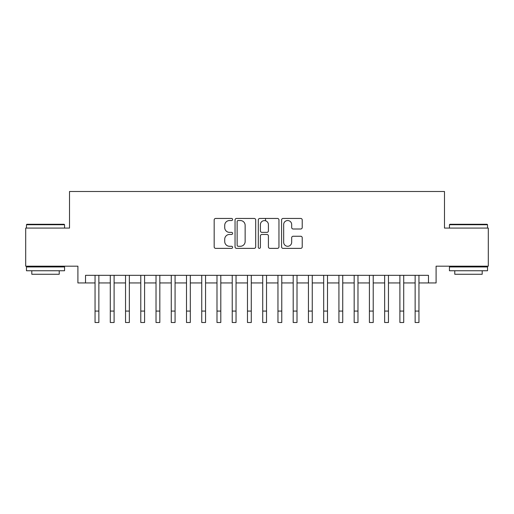 <?xml version="1.0" encoding="UTF-8"?>
<svg xmlns="http://www.w3.org/2000/svg" width="514" height="514" viewBox="0 0 514 514"><rect width="100%" height="100%" fill="white"/><g stroke="black" fill="none" stroke-linecap="round" stroke-linejoin="round"><path stroke-width="0.77" d="M232.611 219.497A1.047 1.047 0 0 0 231.563 218.45L215.668 218.45A1.497 1.497 0 0 0 214.171 219.947L214.171 246.881A1.497 1.497 0 0 0 215.668 248.371L231.563 248.371A1.047 1.047 0 0 0 232.611 247.324A1.047 1.047 0 0 0 231.563 246.277L229.507 246.277A4.787 4.787 0 0 1 224.721 241.49L224.721 239.248A4.787 4.787 0 0 1 229.507 234.461L231.563 234.461A1.047 1.047 0 0 0 232.611 233.414A1.047 1.047 0 0 0 231.563 232.367L229.507 232.367A4.787 4.787 0 0 1 224.721 227.58L224.721 225.331A4.787 4.787 0 0 1 229.507 220.545L231.563 220.545A1.047 1.047 0 0 0 232.611 219.497M300.722 229A1.497 1.497 0 0 0 302.219 227.503L302.219 219.947A1.497 1.497 0 0 0 300.722 218.45L283.073 218.45A1.497 1.497 0 0 0 281.576 219.947L281.576 246.881A1.497 1.497 0 0 0 283.073 248.371L300.722 248.371A1.497 1.497 0 0 0 302.219 246.881L302.219 237.751A1.497 1.497 0 0 0 300.722 236.254L293.166 236.254A1.497 1.497 0 0 0 291.676 237.751L291.676 242.28A4.003 4.003 0 0 1 287.673 246.277A4.003 4.003 0 0 1 283.67 242.28L283.67 224.547A4.003 4.003 0 0 1 287.673 220.545A4.003 4.003 0 0 1 291.676 224.547L291.676 227.503A1.497 1.497 0 0 0 293.166 229L300.722 229M85.523 282.951L85.523 275.331L428.477 275.331L428.477 282.951L436.097 282.951L436.097 266.181L488.3 266.181L488.3 228.081L444.481 228.081L444.481 191.497L69.519 191.497L69.519 228.081L25.7 228.081L25.7 266.181L77.903 266.181L77.903 282.951L95.051 282.951M255.689 219.947A1.497 1.497 0 0 0 254.192 218.45L236.543 218.45A1.497 1.497 0 0 0 235.046 219.947L235.046 246.881A1.497 1.497 0 0 0 236.543 248.371L254.192 248.371A1.497 1.497 0 0 0 255.689 246.881L255.689 219.947M259.808 218.45L277.457 218.45A1.497 1.497 0 0 1 278.954 219.947L278.954 246.881A1.497 1.497 0 0 1 277.457 248.371L269.901 248.371A1.497 1.497 0 0 1 268.411 246.881L268.411 235.958A1.497 1.497 0 0 0 266.914 234.461L261.902 234.461A1.497 1.497 0 0 0 260.405 235.958L260.405 247.324A1.047 1.047 0 0 1 259.358 248.371A1.047 1.047 0 0 1 258.311 247.324L258.311 219.947A1.497 1.497 0 0 1 259.808 218.45M98.861 282.951L110.292 282.951M114.102 282.951L125.538 282.951M129.348 282.951L140.778 282.951M144.588 282.951L156.018 282.951M159.828 282.951L171.265 282.951M175.075 282.951L186.505 282.951M190.315 282.951L201.745 282.951M205.555 282.951L216.992 282.951M220.802 282.951L232.232 282.951M236.042 282.951L247.472 282.951M251.282 282.951L262.718 282.951M266.528 282.951L277.958 282.951M281.768 282.951L293.198 282.951M297.008 282.951L308.445 282.951M312.255 282.951L323.685 282.951M327.495 282.951L338.925 282.951M342.735 282.951L354.172 282.951M357.982 282.951L369.412 282.951M373.222 282.951L384.652 282.951M388.462 282.951L399.898 282.951M403.708 282.951L415.139 282.951M418.949 282.951L428.477 282.951M238.188 220.545A1.047 1.047 0 0 0 237.14 221.592L237.14 245.229A1.047 1.047 0 0 0 238.188 246.277L240.353 246.277A4.787 4.787 0 0 0 245.146 241.49L245.146 225.331A4.787 4.787 0 0 0 240.353 220.545L238.188 220.545M268.411 224.624A4.003 4.003 0 0 0 264.408 220.622A4.003 4.003 0 0 0 260.405 224.624L260.405 230.87A1.497 1.497 0 0 0 261.902 232.367L266.914 232.367A1.497 1.497 0 0 0 268.411 230.87L268.411 224.624M95.051 311.073L98.861 311.073L98.861 322.503L95.051 322.503L95.051 275.331M98.861 311.073L98.861 275.331M26.921 224.265L64.109 224.265L64.565 224.727L26.465 224.727L26.921 224.265M45.515 270.756L26.465 270.756L26.465 266.946L64.565 266.946L64.565 270.756L45.515 270.756M59.232 270.756L59.232 274.264L31.797 274.264L31.797 270.756M449.891 224.265L487.079 224.265L487.535 224.727L449.435 224.727L449.891 224.265M468.485 270.756L449.435 270.756L449.435 266.946L487.535 266.946L487.535 270.756L468.485 270.756M482.203 270.756L482.203 274.264L454.768 274.264L454.768 270.756M110.292 311.073L114.102 311.073L114.102 322.503L110.292 322.503L110.292 275.331M114.102 311.073L114.102 275.331M125.538 311.073L129.348 311.073L129.348 322.503L125.538 322.503L125.538 275.331M129.348 311.073L129.348 275.331M140.778 311.073L144.588 311.073L144.588 322.503L140.778 322.503L140.778 275.331M144.588 311.073L144.588 275.331M156.018 311.073L159.828 311.073L159.828 322.503L156.018 322.503L156.018 275.331M159.828 311.073L159.828 275.331M171.265 311.073L175.075 311.073L175.075 322.503L171.265 322.503L171.265 275.331M175.075 311.073L175.075 275.331M186.505 311.073L190.315 311.073L190.315 322.503L186.505 322.503L186.505 275.331M190.315 311.073L190.315 275.331M201.745 311.073L205.555 311.073L205.555 322.503L201.745 322.503L201.745 275.331M205.555 311.073L205.555 275.331M216.992 311.073L220.802 311.073L220.802 322.503L216.992 322.503L216.992 275.331M220.802 311.073L220.802 275.331M232.232 311.073L236.042 311.073L236.042 322.503L232.232 322.503L232.232 275.331M236.042 311.073L236.042 275.331M247.472 311.073L251.282 311.073L251.282 322.503L247.472 322.503L247.472 275.331M251.282 311.073L251.282 275.331M262.718 311.073L266.528 311.073L266.528 322.503L262.718 322.503L262.718 275.331M266.528 311.073L266.528 275.331M265.539 220.782L265.539 218.45M277.958 311.073L281.768 311.073L281.768 322.503L277.958 322.503L277.958 275.331M281.768 311.073L281.768 275.331M293.198 311.073L297.008 311.073L297.008 322.503L293.198 322.503L293.198 275.331M297.008 311.073L297.008 275.331M308.445 311.073L312.255 311.073L312.255 322.503L308.445 322.503L308.445 275.331M312.255 311.073L312.255 275.331M323.685 311.073L327.495 311.073L327.495 322.503L323.685 322.503L323.685 275.331M327.495 311.073L327.495 275.331M338.925 311.073L342.735 311.073L342.735 322.503L338.925 322.503L338.925 275.331M342.735 311.073L342.735 275.331M354.172 311.073L357.982 311.073L357.982 322.503L354.172 322.503L354.172 275.331M357.982 311.073L357.982 275.331M369.412 311.073L373.222 311.073L373.222 322.503L369.412 322.503L369.412 275.331M373.222 311.073L373.222 275.331M384.652 311.073L388.462 311.073L388.462 322.503L384.652 322.503L384.652 275.331M388.462 311.073L388.462 275.331M399.898 311.073L403.708 311.073L403.708 322.503L399.898 322.503L399.898 275.331M403.708 311.073L403.708 275.331M415.139 311.073L418.949 311.073L418.949 322.503L415.139 322.503L415.139 275.331M418.949 311.073L418.949 275.331M26.465 228.081L26.465 224.727M35.151 266.946L35.151 266.181M55.878 266.946L55.878 266.181M64.565 228.081L64.565 224.727M449.435 228.081L449.435 224.727M458.122 266.946L458.122 266.181M478.849 266.946L478.849 266.181M487.535 228.081L487.535 224.727"/></g></svg>
